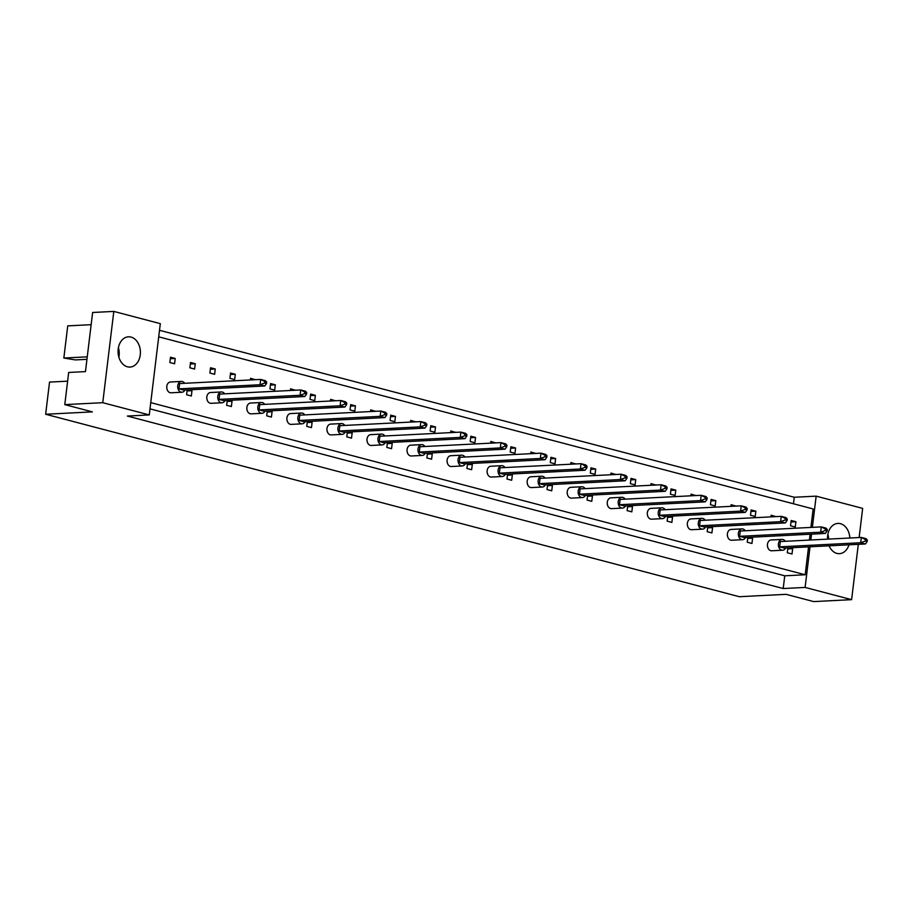 <?xml version="1.0" encoding="UTF-8"?>
<svg xmlns="http://www.w3.org/2000/svg" width="913" height="913" viewBox="0 0 913 913"><rect width="100%" height="100%" fill="white"/><g stroke="black" fill="none" stroke-linecap="round" stroke-linejoin="round"><path stroke-width="1.37" d="M849.832 538.008A15.144 11.173 87.1 0 0 837.906 523.411A15.144 11.173 87.1 0 0 827.646 535.634A15.144 11.173 87.1 0 0 827.52 539.138M829.05 545.826A15.144 11.173 87.1 0 0 839.446 553.666A15.144 11.173 87.1 0 0 848.999 544.81M118.199 349.04A15.144 11.173 87.1 0 0 130 367.072A15.144 11.173 87.1 0 0 140.271 354.837A15.144 11.173 87.1 0 0 128.459 336.806A15.144 11.173 87.1 0 0 118.199 349.04M118.405 347.705A15.144 11.173 -92.9 0 1 119.089 355.922A15.144 11.173 -92.9 0 1 118.884 357.245M118.405 355.26L119.169 355.225M791.183 520.478L790.532 525.785L795.269 527.029L795.908 521.722L791.183 520.478M787.862 547.914L787.28 552.753L792.005 553.997L792.644 548.69L789.425 547.834M775.867 516.632L771.154 515.217L770.96 516.884M767.445 545.928L767.822 547.629M768.118 542.162L767.81 542.847M751.137 509.945L750.497 515.252L755.222 516.496L755.861 511.189L751.137 509.945M747.815 537.38L747.233 542.219L751.958 543.463L752.597 538.156L749.39 537.301M735.821 506.099L731.119 504.684L730.914 506.35M727.399 535.395L727.775 537.095M728.072 531.628L727.775 532.313M711.09 499.411L710.451 504.718L715.176 505.962L715.826 500.655L711.09 499.411M707.769 526.858L707.187 531.686L711.912 532.93L712.562 527.623L709.344 526.778M695.774 495.565L691.073 494.15L690.867 495.816M687.352 524.861L687.74 526.561M688.025 521.095L687.729 521.779M671.044 488.889L670.404 494.195L675.129 495.439L675.78 490.133L671.044 488.889M667.723 516.324L667.141 521.152L671.877 522.396L672.516 517.089L669.297 516.244M655.728 485.031L651.026 483.616L650.821 485.282M647.306 514.327L647.694 516.039M647.979 510.561L647.682 511.246M630.997 478.355L630.358 483.662L635.094 484.906L635.733 479.599L630.997 478.355M627.688 505.791L627.094 510.618L631.83 511.862L632.469 506.555L629.251 505.711M615.693 474.498L610.98 473.082L610.774 474.749M607.259 503.793L607.647 505.505M607.932 500.039L607.636 500.712M590.962 467.821L590.312 473.128L595.048 474.372L595.687 469.065L590.962 467.821M587.641 495.257L587.048 500.084L591.784 501.328L592.423 496.021L589.205 495.177M575.647 463.964L570.933 462.549L570.739 464.215M567.224 493.26L567.601 494.972M567.897 489.505L567.589 490.178M550.916 457.287L550.277 462.594L555.001 463.838L555.64 458.531L550.916 457.287M547.595 484.723L547.013 489.551L551.737 490.795L552.376 485.488L549.158 484.643M535.6 453.441L530.887 452.015L530.693 453.681M527.178 482.726L527.554 484.438M527.851 478.971L527.543 479.645M510.869 446.754L510.23 452.061L514.955 453.305L515.594 447.998L510.869 446.754M507.548 474.189L506.966 479.017L511.691 480.261L512.341 474.954L509.123 474.109M495.554 442.908L490.852 441.481L490.646 443.159M487.131 472.204L487.508 473.904M487.804 468.437L487.508 469.111M470.823 436.22L470.184 441.527L474.908 442.771L475.559 437.464L470.823 436.22M467.502 463.656L466.92 468.483L471.644 469.727L472.295 464.42L469.077 463.576M455.507 432.374L450.805 430.959L450.6 432.625M447.085 461.67L447.473 463.37M447.758 457.904L447.461 458.577M430.776 425.686L430.137 430.993L434.862 432.237L435.512 426.93L430.776 425.686M427.455 453.122L426.873 457.949L431.609 459.193L432.248 453.887L429.03 453.042M415.472 421.84L410.759 420.425L410.553 422.091M407.038 451.136L407.426 452.837M407.712 447.37L407.415 448.043M390.73 415.153L390.091 420.459L394.827 421.703L395.466 416.396L390.73 415.153M387.42 442.588L386.827 447.427L391.563 448.671L392.202 443.364L388.984 442.508M375.426 411.307L370.712 409.891L370.507 411.558M366.992 440.602L367.38 442.303M367.665 436.836L367.368 437.521M350.695 404.619L350.044 409.926L354.78 411.17L355.419 405.863L350.695 404.619M347.374 432.054L346.792 436.893L351.516 438.137L352.156 432.83L348.937 431.975M335.379 400.773L330.666 399.358L330.472 401.024M326.957 430.069L327.333 431.769M327.63 426.303L327.322 426.987M310.648 394.085L310.009 399.392L314.734 400.636L315.373 395.329L310.648 394.085M307.327 421.532L306.745 426.36L311.47 427.604L312.109 422.297L308.891 421.452M295.333 390.239L290.619 388.824L290.425 390.49M286.91 419.535L287.287 421.235M287.584 415.769L287.275 416.454M270.602 383.563L269.963 388.87L274.687 390.113L275.327 384.807L270.602 383.563M267.281 410.998L266.699 415.826L271.423 417.07L272.074 411.763L268.856 410.918M255.286 379.705L250.584 378.29L250.379 379.956M246.864 409.001L247.252 410.713M247.537 405.235L247.24 405.92M230.555 373.029L229.916 378.336L234.641 379.58L235.292 374.273L230.555 373.029M227.234 400.465L226.652 405.292L231.377 406.536L232.028 401.229L228.809 400.385M210.538 367.756L209.899 373.063L214.623 374.307L215.263 369L210.538 367.756M206.817 398.467L207.205 400.179M207.491 394.713L207.194 395.386M190.509 362.495L189.87 367.802L194.606 369.046L195.245 363.739L190.509 362.495M187.188 389.931L186.606 394.758L191.342 396.002L191.981 390.696L188.763 389.851M170.491 357.223L169.852 362.529L174.577 363.773L175.216 358.467L170.491 357.223M166.771 387.934L167.159 389.646M167.444 384.179L167.147 384.852M808.564 546.864L805.186 574.768L150.748 402.633M158.714 336.829L813.152 508.952L810.915 527.417M810.093 534.219L809.386 540.062M149.994 408.853L784.746 575.806L783.206 588.543L127.364 416.043L149.264 414.924L102.758 402.69L113.805 311.413L160.311 323.647L149.264 414.924M858.311 544.331L851.612 599.658L813.654 601.587L786.059 594.329L739.336 596.714L45.65 414.251L92.373 411.877L64.789 404.619L102.758 402.69M851.612 599.658L805.106 587.424L783.206 588.543M159.501 330.301L794.253 497.254L816.154 496.147L862.659 508.381L859.133 537.54M86.952 359.334L75.437 359.916L63.842 358.033L67.733 325.873L91.152 324.686M64.789 404.619L68.68 372.458L85.468 371.602L92.624 312.486L113.805 311.413M67.63 381.178L49.542 382.091L45.65 414.251M816.154 496.147L812.376 527.349M811.554 534.139L810.847 539.994M810.025 546.796L805.106 587.424M63.842 358.033L87.26 356.846M794.253 497.254L793.465 503.782M784.746 575.806L805.186 574.768M170.309 358.718L175.216 358.467M187.074 390.947L191.981 390.696M190.338 363.99L195.245 363.739M210.355 369.251L215.263 369M227.109 401.48L232.028 401.229M230.373 374.524L235.292 374.273M250.402 379.785L255.309 379.534M267.155 412.014L272.074 411.763M270.419 385.046L275.327 384.807M290.448 390.319L295.356 390.068M307.202 422.548L312.109 422.297M310.466 395.58L315.373 395.329M330.483 400.853L335.402 400.602M347.248 433.082L352.156 432.83M350.512 406.114L355.419 405.863M370.53 411.386L375.448 411.135M387.295 443.604L392.202 443.364M390.559 416.648L395.466 416.396M410.576 421.92L415.483 421.669M427.341 454.138L432.248 453.887M430.594 427.181L435.512 426.93M450.623 432.442L455.53 432.203M467.376 464.671L472.295 464.42M470.64 437.715L475.559 437.464M490.669 442.976L495.576 442.725M507.423 475.205L512.341 474.954M510.687 448.249L515.594 447.998M530.715 453.51L535.623 453.259M547.469 485.739L552.376 485.488M550.733 458.783L555.64 458.531M570.751 464.044L575.669 463.793M587.515 496.273L592.423 496.021M590.779 469.316L595.687 469.065M610.797 474.577L615.704 474.326M627.562 506.806L632.469 506.555M630.826 479.85L635.733 479.599M650.843 485.111L655.751 484.86M667.608 517.34L672.516 517.089M670.861 490.372L675.78 490.133M690.89 495.645L695.797 495.394M707.643 527.874L712.562 527.623M710.907 500.906L715.826 500.655M730.936 506.179L735.844 505.928M747.69 538.408L752.597 538.156M750.954 511.44L755.861 511.189M770.971 516.712L775.89 516.461M787.736 548.93L792.644 548.69M791 521.974L795.908 521.722M828.662 539.081A15.144 11.173 87.1 0 0 827.851 534.31M184.631 383.3A5.41 3.994 87.1 0 0 181.413 381.429A5.41 3.994 87.1 0 0 177.738 385.788A5.41 3.994 87.1 0 0 181.961 392.236A5.41 3.994 87.1 0 0 184.974 390.045M181.413 381.429L170.457 381.988A5.41 3.994 87.1 0 0 166.794 386.347A5.41 3.994 87.1 0 0 171.005 392.795L181.961 392.236M178.994 388.858L260.045 384.738L264.77 385.982L183.73 390.102L178.994 388.858L179.644 383.551L260.684 379.431L265.409 380.675L266.687 382.068L264.793 381.566L264.61 383.049L266.505 383.551L266.687 382.068M264.61 383.049L260.045 384.738L260.684 379.431L264.793 381.566M264.77 385.982L266.505 383.551M224.666 393.834A5.41 3.994 87.1 0 0 221.448 391.962A5.41 3.994 87.1 0 0 217.785 396.322A5.41 3.994 87.1 0 0 222.007 402.77A5.41 3.994 87.1 0 0 225.009 400.579M221.448 391.962L210.504 392.522A5.41 3.994 87.1 0 0 206.84 396.881A5.41 3.994 87.1 0 0 211.051 403.318L222.007 402.77M219.04 399.392L300.08 395.272L304.816 396.516L223.776 400.636L219.04 399.392L219.679 394.085L300.731 389.965L305.456 391.209L306.722 392.601L304.839 392.099L304.657 393.583L306.551 394.085L306.722 392.601M304.657 393.583L300.08 395.272L300.731 389.965L304.839 392.099M304.816 396.516L306.551 394.085M264.713 404.368A5.41 3.994 87.1 0 0 261.495 402.496A5.41 3.994 87.1 0 0 257.831 406.856A5.41 3.994 87.1 0 0 262.042 413.304A5.41 3.994 87.1 0 0 265.055 411.112M261.495 402.496L250.55 403.044A5.41 3.994 87.1 0 0 246.875 407.415A5.41 3.994 87.1 0 0 251.098 413.851L262.042 413.304M259.087 409.926L340.127 405.806L344.863 407.05L263.811 411.17L259.087 409.926L259.726 404.619L340.777 400.499L345.502 401.743L346.769 403.135L344.886 402.633L344.703 404.117L346.598 404.619L346.769 403.135M344.703 404.117L340.127 405.806L340.777 400.499L344.886 402.633M344.863 407.05L346.598 404.619M304.759 414.901A5.41 3.994 87.1 0 0 301.541 413.03A5.41 3.994 87.1 0 0 297.878 417.389A5.41 3.994 87.1 0 0 302.089 423.826A5.41 3.994 87.1 0 0 305.102 421.635M301.541 413.03L290.596 413.578A5.41 3.994 87.1 0 0 286.922 417.949A5.41 3.994 87.1 0 0 291.144 424.385L302.089 423.826M299.133 420.459L380.173 416.339L384.909 417.583L303.858 421.703L299.133 420.459L299.772 415.153L380.812 411.033L385.548 412.277L386.815 413.669L384.921 413.167L384.75 414.65L386.633 415.153L386.815 413.669M384.75 414.65L380.173 416.339L380.812 411.033L384.921 413.167M384.909 417.583L386.633 415.153M344.806 425.435A5.41 3.994 87.1 0 0 341.588 423.552A5.41 3.994 87.1 0 0 337.924 427.923A5.41 3.994 87.1 0 0 342.135 434.36A5.41 3.994 87.1 0 0 345.148 432.169M341.588 423.552L330.632 424.111A5.41 3.994 87.1 0 0 326.968 428.482A5.41 3.994 87.1 0 0 331.179 434.919L342.135 434.36M339.18 430.993L420.22 426.873L424.944 428.117L343.904 432.237L339.18 430.993L339.819 425.686L420.859 421.566L425.595 422.81L426.862 424.191L424.967 423.7L424.785 425.184L426.679 425.686L426.862 424.191M424.785 425.184L420.22 426.873L420.859 421.566L424.967 423.7M424.944 428.117L426.679 425.686M384.852 435.969A5.41 3.994 87.1 0 0 381.634 434.086A5.41 3.994 87.1 0 0 377.971 438.457A5.41 3.994 87.1 0 0 382.182 444.893A5.41 3.994 87.1 0 0 385.195 442.702M381.634 434.086L370.678 434.645A5.41 3.994 87.1 0 0 367.015 439.016A5.41 3.994 87.1 0 0 371.226 445.453L382.182 444.893M379.226 441.527L460.266 437.407L464.991 438.651L383.951 442.771L379.226 441.527L379.865 436.22L460.905 432.1L465.63 433.344L466.908 434.725L465.014 434.234L464.831 435.718L466.726 436.22L466.908 434.725M464.831 435.718L460.266 437.407L460.905 432.1L465.014 434.234M464.991 438.651L466.726 436.22M424.899 446.491A5.41 3.994 87.1 0 0 421.68 444.62A5.41 3.994 87.1 0 0 418.006 448.991A5.41 3.994 87.1 0 0 422.228 455.427A5.41 3.994 87.1 0 0 425.241 453.236M421.68 444.62L410.724 445.179A5.41 3.994 87.1 0 0 407.061 449.55A5.41 3.994 87.1 0 0 411.272 455.986L422.228 455.427M419.261 452.061L500.313 447.941L505.037 449.185L423.997 453.305L419.261 452.061L419.912 446.754L500.952 442.634L505.676 443.878L506.955 445.259L505.06 444.768L504.878 446.252L506.772 446.742L506.955 445.259M504.878 446.252L500.313 447.941L500.952 442.634L505.06 444.768M505.037 449.185L506.772 446.742M464.934 457.025A5.41 3.994 87.1 0 0 461.716 455.153A5.41 3.994 87.1 0 0 458.052 459.524A5.41 3.994 87.1 0 0 462.275 465.961A5.41 3.994 87.1 0 0 465.276 463.77M461.716 455.153L450.771 455.713A5.41 3.994 87.1 0 0 447.108 460.084A5.41 3.994 87.1 0 0 451.319 466.52L462.275 465.961M459.307 462.594L540.348 458.474L545.084 459.718L464.044 463.838L459.307 462.594L459.947 457.287L540.998 453.156L545.723 454.4L546.99 455.792L545.107 455.302L544.924 456.785L546.819 457.276L546.99 455.792M544.924 456.785L540.348 458.474L540.998 453.156L545.107 455.302M545.084 459.718L546.819 457.276M504.98 467.559A5.41 3.994 87.1 0 0 501.762 465.687A5.41 3.994 87.1 0 0 498.099 470.058A5.41 3.994 87.1 0 0 502.31 476.495A5.41 3.994 87.1 0 0 505.323 474.304M501.762 465.687L490.817 466.246A5.41 3.994 87.1 0 0 487.143 470.606A5.41 3.994 87.1 0 0 491.365 477.054L502.31 476.495M499.354 473.128L580.394 468.997L585.13 470.241L504.079 474.372L499.354 473.128L499.993 467.81L581.033 463.69L585.769 464.934L587.036 466.326L585.142 465.824L584.971 467.319L586.854 467.81L587.036 466.326M584.971 467.319L580.394 468.997L581.033 463.69L585.142 465.824M585.13 470.241L586.854 467.81M545.027 478.092A5.41 3.994 87.1 0 0 541.808 476.221A5.41 3.994 87.1 0 0 538.145 480.592A5.41 3.994 87.1 0 0 542.356 487.028A5.41 3.994 87.1 0 0 545.369 484.837M541.808 476.221L530.852 476.78A5.41 3.994 87.1 0 0 527.189 481.14A5.41 3.994 87.1 0 0 531.412 487.588L542.356 487.028M539.4 483.65L620.441 479.53L625.165 480.774L544.125 484.894L539.4 483.65L540.04 478.344L621.08 474.224L625.816 475.468L627.083 476.86L625.188 476.358L625.017 477.853L626.9 478.344L627.083 476.86M625.017 477.853L620.441 479.53L621.08 474.224L625.188 476.358M625.165 480.774L626.9 478.344M585.073 488.626A5.41 3.994 87.1 0 0 581.855 486.755A5.41 3.994 87.1 0 0 578.191 491.114A5.41 3.994 87.1 0 0 582.403 497.562A5.41 3.994 87.1 0 0 585.416 495.371M581.855 486.755L570.899 487.314A5.41 3.994 87.1 0 0 567.235 491.673A5.41 3.994 87.1 0 0 571.447 498.121L582.403 497.562M579.447 494.184L660.487 490.064L665.212 491.308L584.172 495.428L579.447 494.184L580.086 488.877L661.126 484.757L665.862 486.001L667.129 487.394L665.235 486.891L665.052 488.375L666.947 488.877L667.129 487.394M665.052 488.375L660.487 490.064L661.126 484.757L665.235 486.891M665.212 491.308L666.947 488.877M625.12 499.16A5.41 3.994 87.1 0 0 621.901 497.288A5.41 3.994 87.1 0 0 618.227 501.648A5.41 3.994 87.1 0 0 622.449 508.096A5.41 3.994 87.1 0 0 625.462 505.905M621.901 497.288L610.945 497.847A5.41 3.994 87.1 0 0 607.282 502.207A5.41 3.994 87.1 0 0 611.493 508.644L622.449 508.096M619.482 504.718L700.533 500.598L705.258 501.842L624.218 505.962L619.482 504.718L620.132 499.411L701.173 495.291L705.897 496.535L707.176 497.927L705.281 497.425L705.098 498.909L706.993 499.411L707.176 497.927M705.098 498.909L700.533 500.598L701.173 495.291L705.281 497.425M705.258 501.842L706.993 499.411M665.155 509.694A5.41 3.994 87.1 0 0 661.948 507.822A5.41 3.994 87.1 0 0 658.273 512.182A5.41 3.994 87.1 0 0 662.496 518.63A5.41 3.994 87.1 0 0 665.497 516.438M661.948 507.822L650.992 508.37A5.41 3.994 87.1 0 0 647.328 512.741A5.41 3.994 87.1 0 0 651.54 519.177L662.496 518.63M659.528 515.252L740.58 511.132L745.305 512.376L664.265 516.496L659.528 515.252L660.179 509.945L741.219 505.825L745.944 507.069L747.222 508.461L745.328 507.959L745.145 509.443L747.039 509.945L747.222 508.461M745.145 509.443L740.58 511.132L741.219 505.825L745.328 507.959M745.305 512.376L747.039 509.945M705.201 520.227A5.41 3.994 87.1 0 0 701.983 518.356A5.41 3.994 87.1 0 0 698.319 522.715A5.41 3.994 87.1 0 0 702.542 529.152A5.41 3.994 87.1 0 0 705.544 526.961M701.983 518.356L691.038 518.904A5.41 3.994 87.1 0 0 687.363 523.275A5.41 3.994 87.1 0 0 691.586 529.711L702.542 529.152M699.575 525.785L780.615 521.665L785.351 522.909L704.311 527.029L699.575 525.785L700.214 520.478L781.266 516.359L785.99 517.603L787.257 518.995L785.374 518.493L785.191 519.976L787.086 520.478L787.257 518.995M785.191 519.976L780.615 521.665L781.266 516.359L785.374 518.493M785.351 522.909L787.086 520.478M745.248 530.761A5.41 3.994 87.1 0 0 742.029 528.878A5.41 3.994 87.1 0 0 738.366 533.249A5.41 3.994 87.1 0 0 742.577 539.686A5.41 3.994 87.1 0 0 745.59 537.495M742.029 528.878L731.085 529.437A5.41 3.994 87.1 0 0 727.41 533.808A5.41 3.994 87.1 0 0 731.633 540.245L742.577 539.686M739.621 536.319L820.661 532.199L825.398 533.443L744.346 537.563L739.621 536.319L740.26 531.012L821.301 526.892L826.037 528.136L827.304 529.517L825.409 529.026L825.238 530.51L827.121 531.012L827.304 529.517M825.238 530.51L820.661 532.199L821.301 526.892L825.409 529.026M825.398 533.443L827.121 531.012M785.294 541.295A5.41 3.994 87.1 0 0 782.076 539.412A5.41 3.994 87.1 0 0 778.412 543.783A5.41 3.994 87.1 0 0 782.624 550.219A5.41 3.994 87.1 0 0 785.637 548.028M782.076 539.412L771.12 539.971A5.41 3.994 87.1 0 0 767.456 544.342A5.41 3.994 87.1 0 0 771.679 550.779L782.624 550.219M779.668 546.853L860.708 542.733L865.433 543.977L784.393 548.097L779.668 546.853L780.307 541.546L861.347 537.426L866.083 538.67L867.35 540.051L865.456 539.56L865.273 541.044L867.167 541.546L867.35 540.051M865.273 541.044L860.708 542.733L861.347 537.426L865.456 539.56M865.433 543.977L867.167 541.546"/></g></svg>
